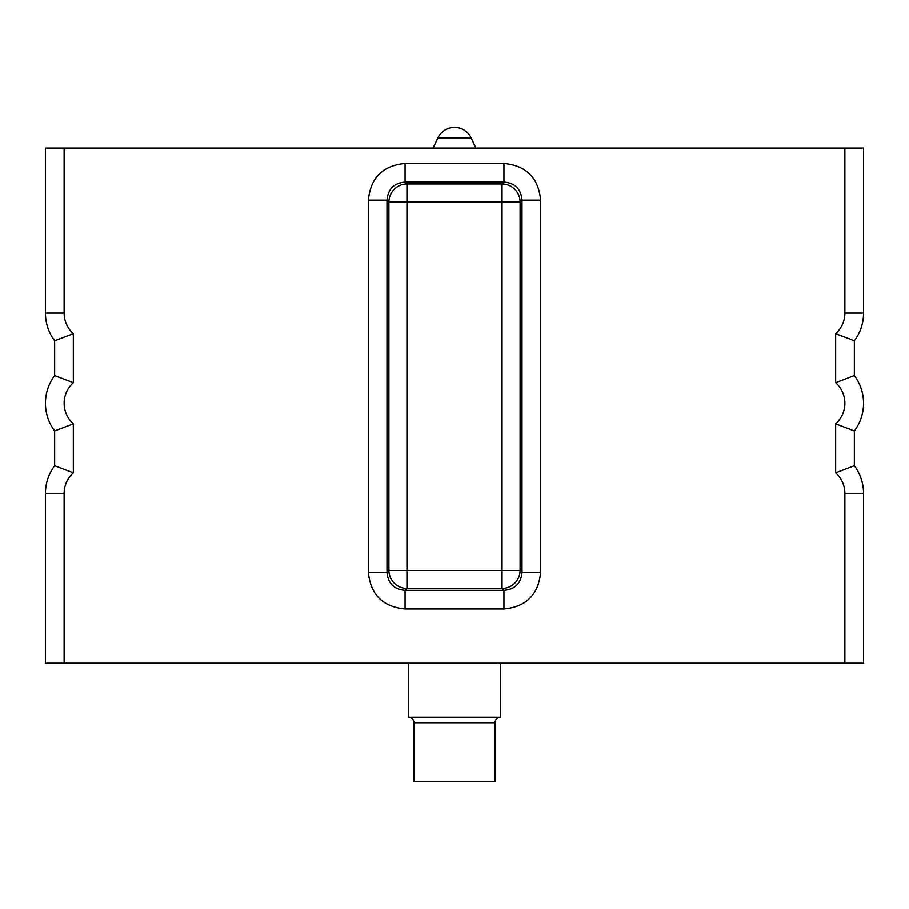 <?xml version="1.0" encoding="UTF-8"?>
<svg xmlns="http://www.w3.org/2000/svg" width="909" height="909" viewBox="0 0 909 909"><rect width="100%" height="100%" fill="white"/><g stroke="black" fill="none" stroke-linecap="round" stroke-linejoin="round"><path stroke-width="1.36" d="M844.87 493.428A27.611 27.611 0 0 0 835.666 472.85L854.346 465.726A46.291 46.291 0 0 1 863.55 493.428L863.55 663.218L844.87 663.218L844.87 493.428L863.55 493.428A46.291 46.291 0 0 0 854.346 465.726L854.346 430.946A46.291 46.291 0 0 0 854.346 375.542L854.346 340.761A46.291 46.291 0 0 0 863.55 313.06L863.55 148.053L64.13 148.053L64.13 313.06A27.611 27.611 0 0 0 73.334 333.637L54.654 340.761L54.654 375.542A46.291 46.291 0 0 0 54.654 430.946L54.654 465.726A46.291 46.291 0 0 0 45.45 493.428L45.45 663.218L844.87 663.218M503.938 163.45C526.254 165.586 538.469 177.812 540.616 200.116L522.005 200.116L522.005 572.318C521.027 583.385 515.005 589.407 503.938 590.373L405.062 590.373C393.983 589.407 387.973 583.385 386.995 572.318L388.893 570.432L406.948 570.432L406.948 588.487A18.135 17.987 45 0 1 388.893 570.432L388.893 202.014A18.135 17.987 135 0 1 406.948 183.948L406.948 202.014L388.893 202.014L386.995 200.116C387.973 189.049 393.995 183.027 405.062 182.061L503.938 182.061C515.017 183.027 521.027 189.049 522.005 200.116L520.107 202.014L502.052 202.014L502.052 183.948A18.135 17.987 -135 0 1 520.107 202.014L520.107 570.432A18.135 17.987 -45 0 1 502.052 588.487L502.052 570.432L520.107 570.432L522.005 572.318L540.616 572.318C538.469 594.622 526.243 606.848 503.938 608.985L503.938 590.373L502.052 588.487L406.948 588.487L405.062 590.373L405.062 608.985C382.746 606.848 370.531 594.622 368.384 572.318L386.995 572.318L386.995 200.116L368.384 200.116C370.531 177.812 382.757 165.586 405.062 163.45L405.062 182.061L406.948 183.948L502.052 183.948L503.938 182.061L503.938 163.45L405.062 163.45M835.666 472.85L835.666 423.821A27.611 27.611 0 0 0 835.666 382.666L835.666 333.637L854.346 340.761M64.13 313.06L45.45 313.06L45.45 148.053L64.13 148.053M45.45 313.06A46.291 46.291 0 0 0 54.654 340.761M73.334 333.637L73.334 382.666L54.654 375.542M73.334 382.666A27.611 27.611 0 0 0 73.334 423.821L54.654 430.946M73.334 423.821L73.334 472.85L54.654 465.726M835.666 423.821L854.346 430.946M835.666 382.666L854.346 375.542M408.493 717.235C411.845 717.553 413.686 719.394 414.004 722.757L494.996 722.757C495.314 719.394 497.155 717.553 500.507 717.235L408.493 717.235L408.493 663.218M494.996 722.757L494.996 781.649L414.004 781.649L414.004 722.757M835.666 333.637A27.611 27.611 0 0 0 844.87 313.06L844.87 148.053M73.334 472.85A27.611 27.611 0 0 0 64.13 493.428L64.13 663.218M540.616 200.116L540.616 572.318M368.384 572.318L368.384 200.116M503.938 608.985L405.062 608.985M844.87 313.06L863.55 313.06M64.13 493.428L45.45 493.428M471.18 137.975A18.407 18.407 0 0 0 437.82 137.975L471.18 137.975L475.884 148.053M502.052 570.432L406.948 570.432L406.948 202.014L502.052 202.014L502.052 570.432M437.82 137.975L433.116 148.053M500.507 717.235L500.507 663.218"/></g></svg>
